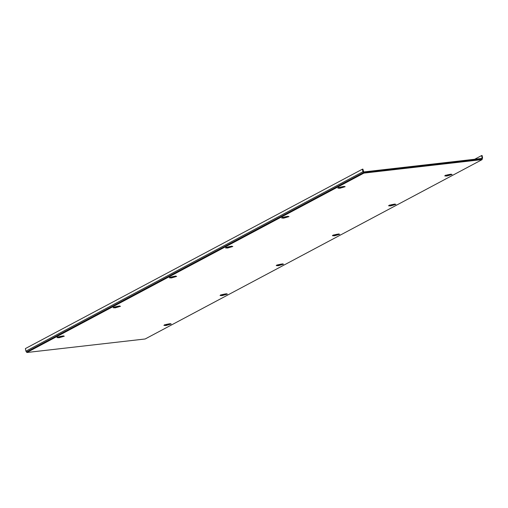 <?xml version="1.0" encoding="UTF-8"?>
<svg xmlns="http://www.w3.org/2000/svg" width="508" height="508" viewBox="0 0 508 508"><rect width="100%" height="100%" fill="white"/><g stroke="black" fill="none" stroke-linecap="round" stroke-linejoin="round"><path stroke-width="0.76" d="M482.054 158.991L482.6 158.09L482.092 155.505L481.622 155.556L482.13 158.14L481.495 158.477M25.908 351.155L362.922 171.768L363.785 172.46L26.772 351.853L363.785 172.46L482.041 158.947L363.785 172.46L363.912 173.107L482.168 159.588L145.155 338.982L26.899 352.495L25.908 351.155L25.4 348.571L362.414 169.183L362.89 169.126L363.684 171.945L481.94 158.426M362.922 171.768L362.414 169.183M474.663 159.258L481.622 155.556M170.523 323.767L170.129 323.92M165.989 325.52L171.228 323.964L169.132 323.844L164.249 325.056L163.9 325.399L165.989 325.52M226.695 293.865L226.301 294.024M222.161 295.618L227.394 294.062L225.304 293.948L220.421 295.161L220.066 295.504L222.161 295.618M282.861 263.969L282.467 264.122M278.327 265.722L283.566 264.166L281.476 264.046L276.587 265.265L276.238 265.601L278.327 265.722M339.033 234.067L338.639 234.226M334.499 235.82L339.731 234.264L337.642 234.15L332.759 235.363L332.403 235.706L334.499 235.82M395.199 204.172L394.811 204.33M390.665 205.924L395.903 204.368L393.814 204.248L388.931 205.467L388.576 205.804L390.665 205.924M63.614 335.985L63.227 336.137M59.087 337.737L64.319 336.182L62.23 336.061L57.347 337.28L56.991 337.617L59.087 337.737M119.786 306.083L119.393 306.241M115.252 307.835L120.491 306.28L118.396 306.165L113.513 307.378L113.163 307.721L115.252 307.835M175.952 276.187L175.565 276.346M171.425 277.94L176.657 276.384L174.568 276.263L169.685 277.482L169.329 277.819L171.425 277.94M232.124 246.285L231.731 246.444M227.59 248.044L232.829 246.488L230.74 246.367L225.85 247.58L225.501 247.923L227.59 248.044M288.296 216.389L287.903 216.548M283.762 218.142L288.995 216.586L286.906 216.471L282.023 217.684L281.667 218.027L283.762 218.142M344.462 186.493L344.068 186.646M339.928 188.246L345.167 186.69L343.078 186.569L338.188 187.789L337.839 188.125L339.928 188.246M451.371 174.276L450.977 174.428M446.837 176.028L452.076 174.473L449.98 174.352L445.097 175.565L444.741 175.908L446.837 176.028M482.168 159.588L482.041 158.947M26.899 352.495L363.912 173.107M389.572 205.353L389.153 205.359M282.67 217.57L282.245 217.576M338.836 187.674L338.417 187.674M445.745 175.457L445.319 175.457M226.498 247.472L226.079 247.472M170.332 277.368L169.907 277.374M114.16 307.27L113.741 307.27M57.988 337.166L57.569 337.166M333.407 235.255L332.981 235.255M277.235 265.151L276.816 265.157M221.069 295.053L220.643 295.053M164.897 324.949L164.478 324.949M222.714 294.494L222.834 295.142L224.834 294.869L223.056 295.021M224.955 294.856L222.587 295.123L224.955 294.856M391.224 204.794L391.338 205.448L393.344 205.175L391.566 205.327M393.465 205.156L391.096 205.429M335.058 234.696L335.172 235.35L337.172 235.071L335.394 235.229M337.299 235.058L334.924 235.331M166.548 324.39L166.662 325.044L168.669 324.764L166.891 324.923M168.789 324.752L166.294 325.145L168.789 324.752M278.886 264.592L279 265.246L281.007 264.966L279.229 265.125M281.127 264.954L278.759 265.227M447.396 174.898L447.51 175.552L449.51 175.273L447.732 175.431M449.637 175.26L447.262 175.533M342.481 187.458L340.481 187.738L342.259 187.579L342.144 186.925M340.36 187.75L342.729 187.477M340.487 187.115L340.481 187.738M173.977 277.152L171.971 277.431L173.749 277.273L173.634 276.625M171.85 277.444L174.219 277.171M171.977 276.809L171.971 277.431M286.315 217.361L284.309 217.634L286.087 217.475L285.972 216.827M284.188 217.646L286.563 217.38M284.309 217.634L284.321 217.018M61.639 336.95L59.633 337.229L61.411 337.071L61.297 336.417M59.512 337.242L61.881 336.969M59.639 336.607L59.633 337.229M117.805 307.054L115.805 307.327L117.583 307.175L117.469 306.521M115.678 307.34L118.053 307.073M115.811 306.711L115.805 307.327M230.143 247.256L228.143 247.529L229.921 247.377L229.806 246.723M228.022 247.548L230.518 247.155L228.022 247.548M228.143 247.529L228.149 246.913M224.485 294.957L224.371 294.303M221.12 295.173L222.39 294.488M226.187 294.297L221.272 295.262L221.367 294.919C224.339 293.986 225.895 293.808 226.047 294.386L226.295 294.157M224.86 293.999L226.314 294.088L226.238 293.7M392.995 205.257L392.881 204.61M389.63 205.48L390.9 204.794M394.697 204.597L389.782 205.562L389.877 205.226C392.843 204.292 394.405 204.114 394.551 204.686L394.805 204.464M393.37 204.305L394.824 204.394L394.748 204.006M336.823 235.16L336.709 234.506M333.464 235.375L334.728 234.69M338.525 234.499L333.61 235.464L333.705 235.121C336.69 234.182 338.252 234.004 338.385 234.588L338.633 234.366M337.198 234.207L338.652 234.296L338.576 233.902M168.319 324.853L168.205 324.199M164.954 325.069L166.218 324.383M170.021 324.193L165.106 325.158L165.195 324.815C168.186 323.875 169.742 323.698 169.875 324.282L170.129 324.06M168.694 323.901L170.142 323.99L170.066 323.596M280.657 265.055L280.543 264.401M277.292 265.278L278.562 264.585M282.359 264.395L277.444 265.36L277.533 265.017C280.505 264.09 282.067 263.912 282.213 264.484L282.467 264.262M281.032 264.103L282.486 264.192L282.404 263.804M449.167 175.362L449.047 174.708M445.802 175.584L447.065 174.892M450.863 174.701L445.948 175.666L446.043 175.324C449.034 174.384 450.59 174.206 450.723 174.79L450.971 174.568M449.542 174.409L450.99 174.498L450.913 174.104M338.893 187.801L340.163 187.109M342.633 186.626L344.068 186.785M343.96 186.919L339.046 187.884L339.134 187.541C342.106 186.614 343.668 186.436 343.814 187.007L344.005 186.328M170.383 277.495L171.653 276.809M174.123 276.32L175.558 276.479M175.451 276.612L170.536 277.578L170.631 277.235C173.603 276.308 175.158 276.13 175.311 276.701L175.501 276.022M282.727 217.697L283.991 217.011M286.461 216.522L287.896 216.681M287.788 216.821L282.873 217.78L282.969 217.443C285.94 216.51 287.496 216.332 287.649 216.903L287.839 216.224M58.045 337.293L59.315 336.601M61.785 336.118L63.221 336.277M63.113 336.41L58.198 337.375L58.293 337.033C61.278 336.093 62.84 335.915 62.973 336.499L63.163 335.82M114.217 307.391L115.481 306.705M117.958 306.222L119.386 306.375M119.285 306.514L114.37 307.48L114.459 307.137C117.431 306.203 118.993 306.026 119.139 306.603L119.329 305.918M226.555 247.593L227.825 246.907M230.295 246.424L231.731 246.583M231.623 246.717L226.708 247.682L226.797 247.339C229.768 246.412 231.331 246.234 231.477 246.805L231.667 246.12M221.272 295.262L221.005 294.729M389.782 205.562L389.509 205.035M333.61 235.464L333.343 234.931M165.106 325.158L164.833 324.625M277.444 265.36L277.171 264.827M445.948 175.666L445.681 175.133M339.046 187.884L338.772 187.35M170.536 277.578L170.269 277.044M282.873 217.78L282.607 217.253M58.198 337.375L57.931 336.842M114.37 307.48L114.097 306.946M226.708 247.682L226.435 247.148"/></g></svg>
